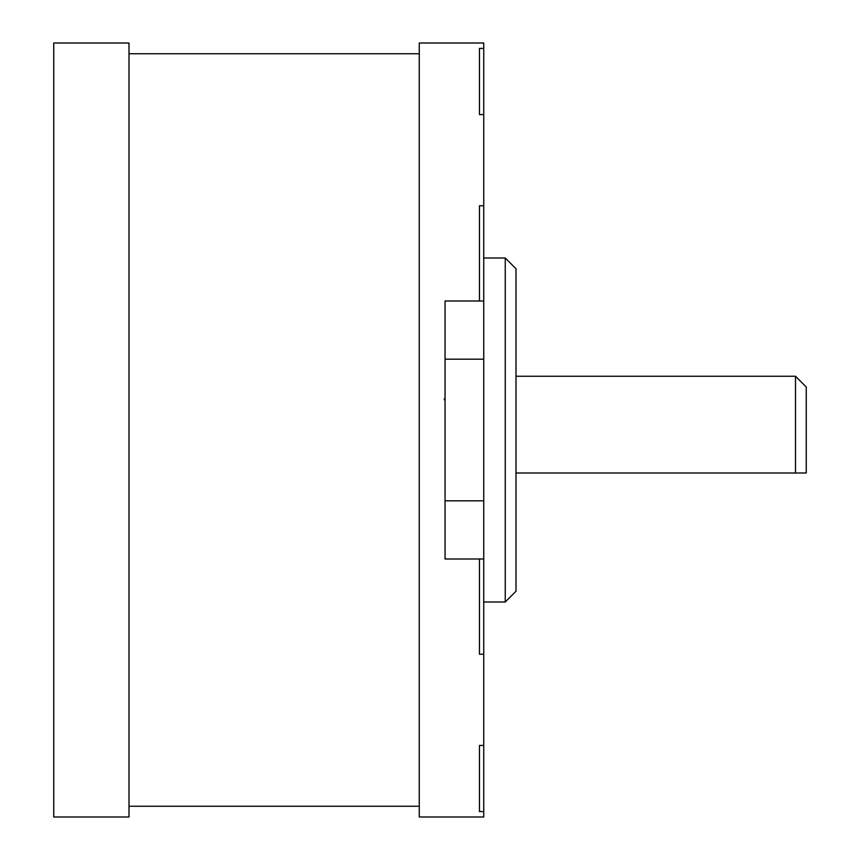 <?xml version="1.0" encoding="UTF-8"?>
<svg xmlns="http://www.w3.org/2000/svg" width="860" height="860" viewBox="0 0 860 860"><rect width="100%" height="100%" fill="white"/><g stroke="black" fill="none" stroke-linecap="round" stroke-linejoin="round"><path stroke-width="1.29" d="M129 430L129 817L53.75 817L53.75 43L129 43L129 430M795.5 376.25L806.25 387L806.25 473L795.5 473L795.5 376.25L516 376.25M505.25 258L516 268.75L516 591.25L505.25 602L505.25 258L483.75 258M479.45 114.573L479.45 48.418L479.45 114.573L483.75 114.573L483.75 43L419.25 43L419.25 817L483.75 817L483.75 811.582L479.45 811.582L479.45 745.426L483.75 745.426L483.75 811.582M483.75 654.213L483.75 559L479.45 559L479.45 654.213L483.75 654.213L483.75 745.426M479.45 559L445.05 559L445.05 301L483.75 301L483.75 205.787L479.45 205.787L479.45 301M516 473L795.5 473M479.45 745.426L479.45 811.582M479.45 48.418L483.75 48.418M483.75 301L483.75 500.81L445.05 500.81M483.75 114.573L483.75 205.787M483.75 559L483.75 500.81M445.05 400.685L444.233 399.33L445.05 397.75M483.75 359.19L445.05 359.19M419.25 806.25L129 806.25M419.25 53.75L129 53.75M505.25 602L483.75 602"/></g></svg>
